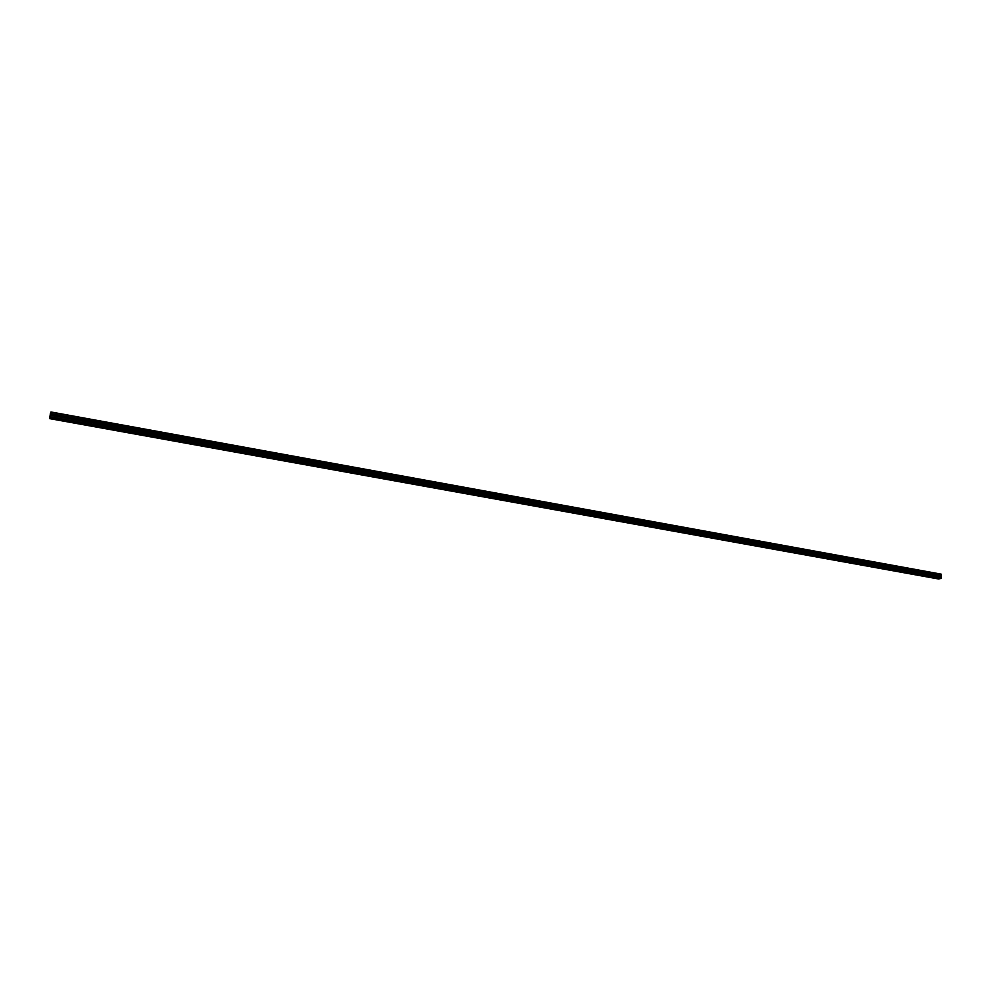 <?xml version="1.0" encoding="UTF-8"?>
<svg xmlns="http://www.w3.org/2000/svg" width="991" height="991" viewBox="0 0 991 991"><rect width="100%" height="100%" fill="white"/><g stroke="black" fill="none" stroke-linecap="round" stroke-linejoin="round"><path stroke-width="1.49" d="M50.368 414.845L50.789 412.64L50.368 414.845M50.752 413.185L49.55 418.611L50.752 413.185M940.694 575.598L50.504 414.25M940.57 575.845L50.405 414.82M940.57 576.304L50.368 415.006M940.521 576.44L50.355 415.142M941.376 576.799L50.442 415.229M938.737 578.992L941.264 578.323L941.425 576.812L50.442 415.291M941.239 574.161L50.962 411.983L941.239 574.161L941.4 575.56L50.702 413.73M941.4 575.56L50.69 413.755M941.351 575.573L50.677 413.842M941.363 575.647L50.64 413.928M50.256 416.319L50.132 417.038L50.256 416.319M49.909 417.496L49.996 416.567M50.145 416.616L49.798 417.484M50.281 414.399L49.761 417.409L50.281 414.399M50.417 413.458L50.306 414.176L50.417 413.458M941.45 577.988L50.207 416.777M941.264 578.323L50.107 417.236M938.849 579.004L49.562 418.586M941.376 574.384L50.937 412.244M938.787 579.017L49.55 418.611"/></g></svg>
